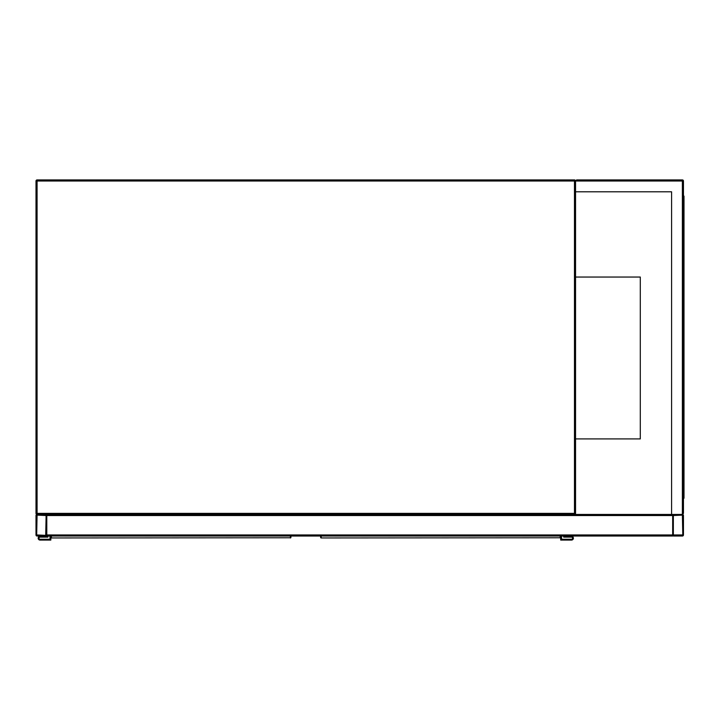 <?xml version="1.0" encoding="UTF-8"?>
<svg xmlns="http://www.w3.org/2000/svg" width="720" height="720" viewBox="0 0 720 720"><rect width="100%" height="100%" fill="white"/><g stroke="black" fill="none" stroke-linecap="round" stroke-linejoin="round"><path stroke-width="1.08" d="M671.589 191.799L575.55 191.799L575.55 513.369L574.47 513.369L574.47 181.008L37.08 181.008L37.08 513.369L574.47 513.369L574.47 514.449L37.08 514.449A1.08 1.08 0 0 1 36 513.369L36 181.008A1.08 1.08 0 0 1 37.08 179.928L574.47 179.928A1.08 1.08 0 0 1 575.55 181.008L576.63 179.928L682.38 179.928A1.08 1.08 0 0 1 683.46 181.008L683.46 513.369L682.38 514.449L673.749 514.449A1.08 1.08 0 0 0 672.669 515.529L672.669 536.031L46.791 536.031L46.791 514.449L671.589 514.449L671.589 191.799L576.09 191.799M574.47 514.449A1.08 1.08 0 0 0 575.55 513.369A1.08 1.08 0 0 1 574.47 514.449M575.55 438.912L640.296 438.912L640.296 277.047L575.55 277.047M672.669 514.449L672.669 534.951A1.08 1.08 0 0 0 673.749 536.031L682.38 536.031A1.08 1.08 0 0 0 683.46 534.951L683.46 515.529A1.08 1.08 0 0 0 682.38 514.449L671.589 514.449M36 534.951A1.08 1.08 0 0 0 37.08 536.031L45.711 536.031A1.08 1.08 0 0 0 46.791 534.951L46.791 515.529A1.08 1.08 0 0 0 45.711 514.449L37.08 514.449A1.08 1.08 0 0 0 36 515.529L36 534.951M45.711 535.356L46.116 515.529L37.08 515.124L36.675 534.951L45.711 535.356M673.344 534.951L682.785 534.951L682.38 515.124L673.344 515.529L673.344 534.951M575.55 191.799L575.55 181.008A1.08 1.08 0 0 0 574.47 179.928L574.47 181.008L575.55 181.008L576.63 179.928M682.38 179.928L682.38 514.449L683.46 513.369M683.46 207.981L684 207.981L684 498.258L683.46 498.258M683.46 486.387L684 486.387M683.46 196.11L684 196.11L684 207.981M596.322 536.031L651.897 536.031M51.381 536.031L51.417 537.948L290.394 537.777A0.54 0.495 0 0 0 290.934 537.282L290.898 537.408M50.877 537.408L50.841 536.841M290.934 537.282L290.934 536.031L290.358 537.948A0.54 0.531 -90 0 0 290.889 537.498M290.934 536.031L290.934 536.841M51.381 537.777A0.54 0.495 180 0 1 50.841 537.282L50.841 540.072L40.05 540.072A1.89 1.89 0 0 1 38.16 538.191A1.89 1.89 0 0 1 40.05 536.301L47.061 536.031M50.841 537.282L51.417 537.948A0.54 0.531 90 0 1 50.886 537.498M50.031 536.031L50.031 539.262L40.05 539.262A1.08 1.08 0 0 1 38.97 538.191A1.08 1.08 0 0 1 40.05 537.111L47.871 537.111L47.871 536.031M40.05 539.262A1.08 1.08 0 0 1 38.97 538.191A1.08 1.08 0 0 1 40.05 537.111M50.841 540.072L40.05 540.072M40.05 536.301L47.061 536.301M321.156 536.031L321.192 537.948L560.169 537.777A0.54 0.495 0 0 0 560.709 537.282L560.673 537.408M320.652 537.408L320.616 536.841M560.709 537.282L560.709 536.031L560.133 537.948A0.54 0.531 -90 0 0 560.664 537.498M560.709 540.072L571.5 540.072L560.709 540.072L560.709 536.841M321.156 537.777A0.54 0.495 180 0 1 320.616 537.282L321.192 537.948A0.54 0.531 90 0 1 320.661 537.498M561.519 536.031L561.519 539.262L571.5 539.262A1.08 1.08 0 0 0 572.58 538.191A1.08 1.08 0 0 0 571.5 537.111L563.679 537.111L563.679 536.031M571.5 540.072A1.89 1.89 0 0 0 573.39 538.191A1.89 1.89 0 0 0 571.5 536.301L564.489 536.031M571.5 536.301L564.489 536.301M571.5 539.262A1.08 1.08 0 0 0 572.58 538.191A1.08 1.08 0 0 0 571.5 537.111M37.08 181.008L37.08 179.928A1.08 1.08 0 0 0 36 181.008L37.08 181.008M37.08 514.449L37.08 513.369L36 513.369M672.669 534.951L46.791 534.951M672.669 515.529L46.791 515.529M683.46 181.008L575.55 181.008M684 201.51L683.46 201.51M683.46 492.867L684 492.867M290.394 537.777L290.394 536.031M560.169 537.777L560.169 536.031"/></g></svg>
